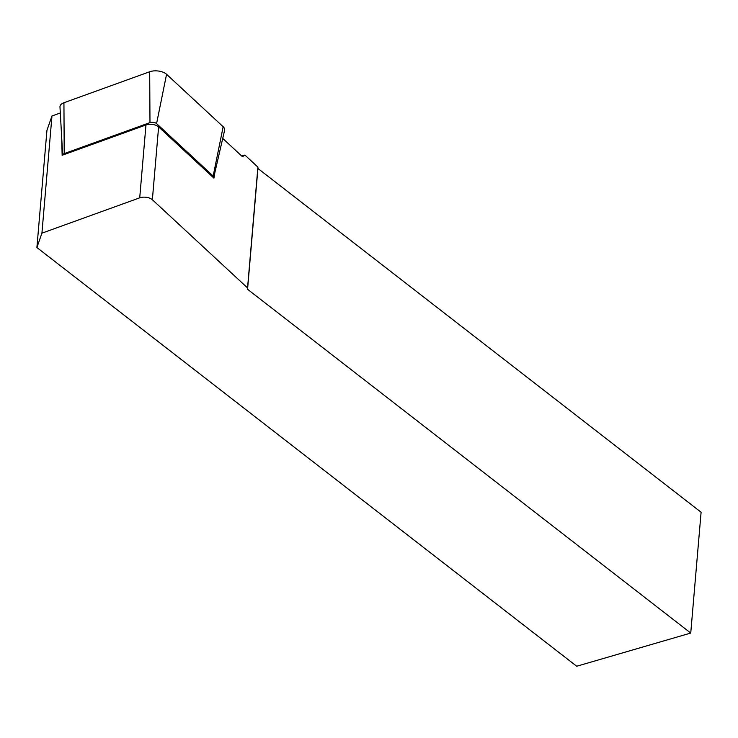 <?xml version="1.0" encoding="UTF-8"?>
<svg xmlns="http://www.w3.org/2000/svg" width="738" height="738" viewBox="0 0 738 738"><rect width="100%" height="100%" fill="white"/><g stroke="black" fill="none" stroke-linecap="round" stroke-linejoin="round"><path stroke-width="1.11" d="M222.728 138.43L242.488 156.733L244.915 155.072L241.704 156.004M244.915 155.072L257.903 167.102L257.922 168.476L701.1 512.237L690.74 633.056L247.562 289.287L247.553 287.921L152.369 199.74A8.404 4.197 -175.1 0 0 139.722 197.83L41.918 233.171L36.9 247.525L46.946 130.34L51.964 115.986L60.322 112.969M690.74 633.056L576.71 666.248L36.9 247.525M257.922 168.476L247.562 289.287M257.903 167.102L247.553 287.921M214.933 172.231L213.937 178.135L158.615 126.89A8.404 4.197 -175.1 0 0 145.967 124.98L62.14 155.275L61.688 137.554M51.964 115.986L41.918 233.171M213.734 177.434L224.61 130.285A11.199 5.6 -175.1 0 0 223.162 126.733L166.567 74.298A11.199 5.6 -175.1 0 0 149.694 71.752L63.929 102.748A11.199 5.6 -175.1 0 0 59.981 106.936L62.665 155.081A4.373 2.186 4.9 0 1 64.215 153.605L149.98 122.609A4.373 2.186 4.9 0 1 156.576 123.606L213.171 176.041A4.373 2.186 4.9 0 1 213.734 177.434A4.373 2.186 4.9 0 1 213.577 177.812M152.369 199.74L158.615 126.89M139.722 197.83L145.967 124.98M156.576 123.606L166.567 74.298M149.98 122.609L149.694 71.752M64.215 153.605L63.929 102.748M213.171 176.041L223.162 126.733"/></g></svg>
